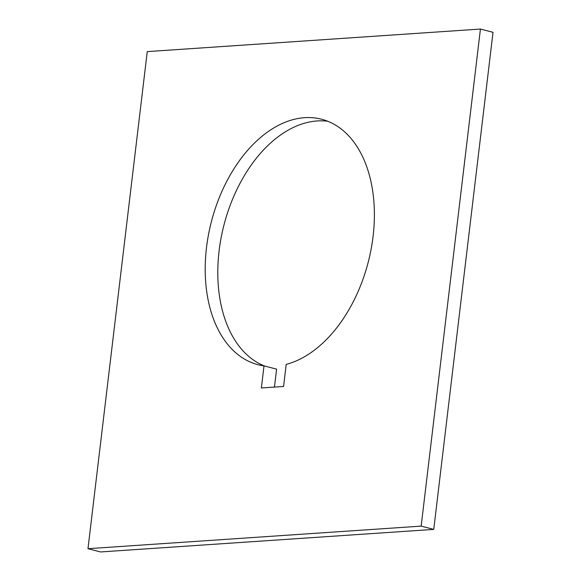 <?xml version="1.0" encoding="UTF-8"?>
<svg xmlns="http://www.w3.org/2000/svg" width="581" height="581" viewBox="0 0 581 581"><rect width="100%" height="100%" fill="white"/><g stroke="black" fill="none" stroke-linecap="round" stroke-linejoin="round"><path stroke-width="0.87" d="M264.74 366.074A126.781 80.984 104.5 0 1 219.095 250.869A126.781 80.984 104.5 0 1 327.8 121.269M206.502 247.608A126.781 80.984 104.5 0 1 321.613 119.243A126.781 80.984 104.5 0 1 373.089 236.329A126.781 80.984 104.5 0 1 286.215 364.374L283.579 386.474L261.37 387.977L264.006 365.877A126.781 80.984 104.5 0 1 257.986 364.694A126.781 80.984 104.5 0 1 206.502 247.608M274.457 387.091L276.592 369.146L264.006 365.877M87.978 548.689L100.571 551.95L433.746 529.393L493.022 32.311L480.429 29.05L147.254 51.607L87.978 548.689L421.16 526.125L480.429 29.05M421.16 526.125L433.746 529.393"/></g></svg>
